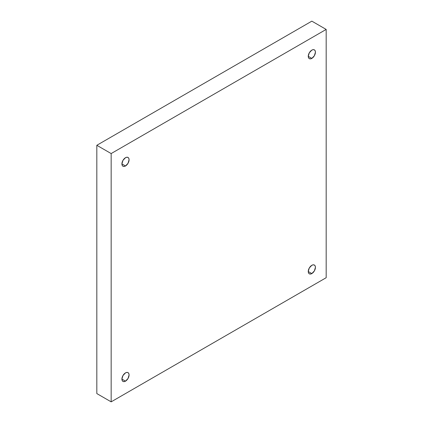 <?xml version="1.0" encoding="UTF-8"?>
<svg xmlns="http://www.w3.org/2000/svg" width="423" height="423" viewBox="0 0 423 423"><rect width="100%" height="100%" fill="white"/><g stroke="black" fill="none" stroke-linecap="round" stroke-linejoin="round"><path stroke-width="0.63" d="M311.841 58.39L308.256 56.322L309.308 52.79L311.841 50.115A5.065 2.924 -60 0 1 314.379 49.866A5.065 2.924 -60 0 1 315.151 53.927A5.065 2.924 -60 0 1 311.841 58.39L310.471 58.871L309.308 58.644L308.531 57.75L308.256 56.322L311.841 58.39A5.065 2.924 -60 0 1 309.308 58.644A5.065 2.924 -60 0 1 308.531 54.583A5.065 2.924 -60 0 1 311.841 50.115L313.216 49.639L314.379 49.866L315.151 50.76L315.426 52.188L314.379 55.72L311.841 58.39M311.841 273.57L308.256 271.503L309.308 267.971L311.841 265.295A5.065 2.924 -60 0 1 314.379 265.047A5.065 2.924 -60 0 1 315.151 269.107A5.065 2.924 -60 0 1 311.841 273.57L310.471 274.046L309.308 273.824L308.531 272.93L308.256 271.503L311.841 273.57A5.065 2.924 -60 0 1 309.308 273.824A5.065 2.924 -60 0 1 308.531 269.763A5.065 2.924 -60 0 1 311.841 265.295L313.216 264.819L314.379 265.047L315.151 265.94L315.426 267.362L314.379 270.894L311.841 273.57M125.494 381.16L121.909 379.093L122.961 375.561L125.494 372.885A5.065 2.924 -60 0 1 128.026 372.631A5.065 2.924 -60 0 1 128.804 376.692A5.065 2.924 -60 0 1 125.494 381.16L124.119 381.636L122.961 381.409L122.184 380.515L121.909 379.093L125.494 381.16A5.065 2.924 -60 0 1 122.961 381.409A5.065 2.924 -60 0 1 122.184 377.348A5.065 2.924 -60 0 1 125.494 372.885L126.863 372.409L128.026 372.631L128.804 373.525L129.078 374.952L128.026 378.485L125.494 381.16M125.494 165.98L121.909 163.913L122.961 160.38L125.494 157.705A5.065 2.924 -60 0 1 128.026 157.451A5.065 2.924 -60 0 1 128.804 161.512A5.065 2.924 -60 0 1 125.494 165.98L124.119 166.456L122.961 166.234L122.184 165.335L121.909 163.913L125.494 165.98A5.065 2.924 -60 0 1 122.961 166.234A5.065 2.924 -60 0 1 122.184 162.173A5.065 2.924 -60 0 1 125.494 157.705L126.863 157.229L128.026 157.451L128.804 158.345L129.078 159.772L128.026 163.304L125.494 165.98M326.175 277.71L326.175 29.425L311.841 21.15L326.175 29.425L111.159 153.565L96.825 145.29L311.841 21.15L96.825 145.29L111.159 153.565L111.159 401.85L96.825 393.575L96.825 145.29L96.825 393.575L111.159 401.85L326.175 277.71L326.175 29.425L111.159 153.565L111.159 401.85L326.175 277.71"/></g></svg>
